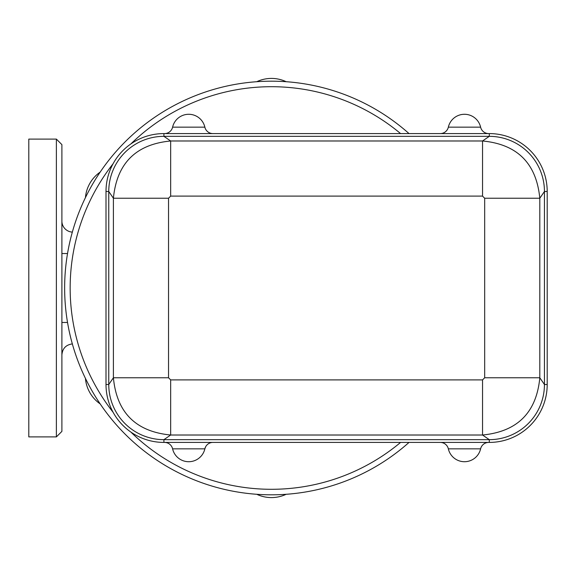 <?xml version="1.0" encoding="UTF-8"?>
<svg xmlns="http://www.w3.org/2000/svg" width="576" height="576" viewBox="0 0 576 576"><rect width="100%" height="100%" fill="white"/><g stroke="black" fill="none" stroke-linecap="round" stroke-linejoin="round"><path stroke-width="0.86" d="M286.186 81.72A34.488 34.488 0 0 0 256.73 81.72A34.488 34.488 0 0 1 286.186 81.72M170.662 379.894L170.662 435.017L482.544 435.017L482.544 379.894L170.662 379.894L168.538 377.762L113.407 377.762C116.698 412.538 135.785 431.626 170.662 435.017L163.915 439.661A55.152 55.152 0 0 1 108.763 384.509L108.763 191.491L113.407 198.238L113.407 377.762L108.763 384.509L106.006 384.509L106.006 191.491A57.91 57.91 0 0 1 163.915 133.582L489.29 133.582A57.91 57.91 0 0 1 547.2 191.491L547.2 384.509A57.91 57.91 0 0 1 489.29 442.418L163.915 442.418A57.91 57.91 0 0 1 106.006 384.509M400.586 442.418A201.29 201.29 0 0 1 130.86 432.058M113.083 412.25A201.29 201.29 0 0 1 113.083 163.75M130.86 143.942A201.29 201.29 0 0 1 400.586 133.582M480.622 127.195L480.607 127.152A8.273 8.273 0 0 0 488.671 133.582A8.273 8.273 0 0 1 480.607 127.152L448.344 127.152A8.273 8.273 0 0 1 440.28 133.582M480.607 127.152A16.546 16.546 0 0 0 448.344 127.152L448.322 127.238M204.883 127.238L204.862 127.152A8.273 8.273 0 0 0 212.926 133.582A8.273 8.273 0 0 1 204.862 127.152L172.598 127.152A8.273 8.273 0 0 1 164.534 133.582M204.862 127.152A16.546 16.546 0 0 0 172.598 127.152L172.584 127.21M440.28 442.418A8.273 8.273 0 0 1 448.344 448.848L480.607 448.848A8.273 8.273 0 0 1 488.671 442.418A8.273 8.273 0 0 0 480.607 448.848A16.546 16.546 0 0 1 448.344 448.848L448.322 448.762M164.534 442.418A8.273 8.273 0 0 1 172.598 448.848L204.862 448.848L205.639 446.782M204.862 448.848A8.273 8.273 0 0 1 212.926 442.418A8.273 8.273 0 0 0 204.862 448.848A16.546 16.546 0 0 1 172.598 448.848L172.584 448.762M106.006 191.491L108.763 191.491A55.152 55.152 0 0 1 163.915 136.339L489.29 136.339A55.152 55.152 0 0 1 544.442 191.491L544.442 384.509A55.152 55.152 0 0 1 489.29 439.661L482.544 435.017C517.428 431.626 536.508 412.538 539.806 377.762L484.675 377.762L482.544 379.894M168.538 377.762L168.538 198.238L113.407 198.238C116.798 163.361 135.886 144.274 170.662 140.983L170.662 196.106L482.544 196.106L484.675 198.238L484.675 377.762M547.2 191.491L544.442 191.491L539.806 198.238L484.675 198.238M547.2 384.509L544.442 384.509L539.806 377.762L539.806 198.238C536.407 163.361 517.32 144.274 482.544 140.983L482.544 196.106M489.29 133.582L489.29 136.339L482.544 140.983L170.662 140.983L163.915 136.339L163.915 133.582M489.29 442.418L489.29 439.661L163.915 439.661L163.915 442.418M409.025 133.582A206.806 206.806 0 0 0 122.436 144.598A206.806 206.806 0 0 0 122.436 431.402A206.806 206.806 0 0 0 409.025 442.418M56.376 139.097L28.8 139.097L28.8 436.903L56.376 436.903L61.891 431.388L61.891 144.612L56.376 139.097L56.376 436.903M61.891 188.438L61.891 343.447M72.346 232.106A11.03 11.03 0 0 1 61.891 221.09M256.73 494.28A34.488 34.488 0 0 0 286.186 494.28M85.442 378.389A34.488 34.488 0 0 0 100.174 403.898M100.174 172.102A34.488 34.488 0 0 0 85.442 197.611M168.538 198.238L170.662 196.106M61.891 354.91C62.474 348.444 65.981 344.772 72.41 343.894M67.536 253.534L61.891 253.534M67.536 322.466L61.891 322.466"/></g></svg>
